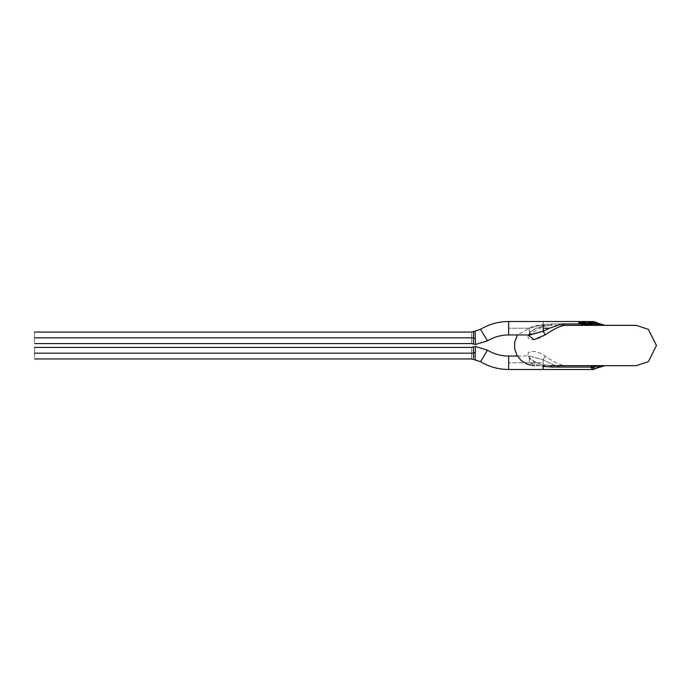 <?xml version="1.0" encoding="UTF-8"?>
<svg xmlns="http://www.w3.org/2000/svg" width="691" height="691" viewBox="0 0 691 691"><rect width="100%" height="100%" fill="white"/><g stroke="black" fill="none" stroke-linecap="round" stroke-linejoin="round"><path stroke-width="0.52" stroke-dasharray="3.46 2.59" d="M578.894 325.444L597.421 325.349L578.894 325.53L590.425 325.349L578.894 325.53L585.32 325.539L581.356 324.088L578.825 322.498L578.859 321.928L578.833 322.498L581.356 324.088L585.32 325.539L590.632 325.539L578.885 325.539L586.624 325.444M578.859 321.92L587.229 325.539L592.342 325.539L591.6 324.83L594.303 324.83L593.932 323.068C593.621 321.773 594.761 321.773 597.335 323.068L600.894 324.83L573.478 325.349L585.32 325.539M591.6 324.83L592.593 325.349L594.303 324.83L591.6 324.83L592.334 324.502L592.334 323.5L590.788 324.183L591.401 323.362L590.382 324.675L592.377 323.656L590.382 324.675L592.308 321.833L591.902 321.609L592.636 322.032L591.401 323.362L593.932 323.068L594.303 324.83L605.074 325.349L592.334 325.539C586.374 326.092 582.789 320.348 578.903 321.712L581.779 321.712L578.903 321.712C582.789 320.348 586.374 326.092 592.334 325.539L592.342 325.539M592.394 321.686L581.658 325.539L578.894 325.53L588.913 325.539L591.608 324.943L588.913 325.539L578.885 325.539L586.97 325.539L589.941 324.079L589.872 322.542L591.937 321.799L590.382 324.675L592.334 323.5L592.377 324.675L592.377 323.656L592.377 324.675L588.913 325.349L591.539 324.779M582.712 325.539L590.84 325.539L578.894 325.539L583.731 324.088L585.821 322.17L583.731 324.088L578.894 325.539L589.933 325.444L584.258 325.444M34.55 353.179C34.55 360.02 34.55 360.02 34.55 353.179C34.55 346.338 34.55 346.338 34.55 353.179M471.564 353.179C471.564 346.338 471.564 346.338 471.564 353.179C471.564 360.02 471.564 360.02 471.564 353.179C471.564 360.02 471.564 360.02 471.564 353.179C471.564 346.338 471.564 346.338 471.564 353.179M473.465 359.441L473.421 353.179M475.071 359.933L475.425 346.493M34.55 337.821C34.55 344.662 34.55 344.662 34.55 337.821C34.55 330.989 34.55 330.989 34.55 337.821M471.564 337.821C471.564 330.989 471.564 330.989 471.564 337.821C471.564 344.662 471.564 344.662 471.564 337.821C471.564 344.662 471.564 344.662 471.564 337.821C471.564 330.989 471.564 330.989 471.564 337.821M487.466 350.173L480.539 361.687L487.466 350.173M473.465 331.559L473.439 335.273M508.654 356.055L508.654 367.526L508.654 356.055M598.371 367.051L597.335 367.932L601.135 366.17L605.074 365.651L598.371 367.051L593.241 369.495L598.371 367.051L589.121 367.051L598.371 367.051M475.071 331.067L475.296 338.4L475.071 331.067M475.425 344.507L475.296 338.4M592.489 321.73L594.96 321.825L585.519 323.949L591.332 321.548M543.204 359.786L543.204 362.775L508.654 362.775L543.204 362.775L543.204 366.437L529.436 362.879L529.228 356.055L543.204 359.786C550.701 364.027 556.955 366.446 561.982 367.051L589.121 367.051L561.982 367.051L564.245 365.651L604.962 365.651L564.245 365.651L561.982 367.051C556.955 366.446 550.701 364.027 543.204 359.786L529.582 356.064L529.237 362.784L543.204 366.437L543.204 359.786L545.139 356.072L543.204 359.786M592.593 365.651L550.563 365.651L543.921 364.762L543.204 366.437L543.99 364.848C537.417 364.338 525.808 358.776 528.382 352.635C532.39 350.268 537.978 351.408 545.139 356.072C552.498 361.307 558.864 364.494 564.245 365.651L636.299 365.651L564.245 365.651C558.864 364.494 552.498 361.307 545.139 356.072C537.978 351.408 532.39 350.268 528.382 352.635C525.808 358.776 537.417 364.338 543.99 364.848L550.563 365.651L592.602 365.651M480.539 329.313L487.466 340.827L480.539 329.313M590.382 321.505L588.654 321.704M588.913 325.539L582.686 325.539M593.241 321.514L589.794 322.377L591.902 321.609L589.794 322.377L589.838 323.949L585.519 323.949L589.838 323.949L589.794 322.377L590.33 322.792L589.794 322.377M600.894 324.83L597.335 323.068C594.761 321.773 593.621 321.773 593.932 323.068L591.401 323.362L592.636 322.032M508.654 323.474L508.654 334.945L508.654 323.474M530.222 334.91L529.237 328.225L543.204 324.563L543.99 326.152C537.417 326.662 525.808 332.224 528.382 338.365C532.39 340.732 537.978 339.592 545.139 334.928M528.192 334.945L543.99 326.152L550.563 325.349L534.566 325.349L517.395 334.945M597.335 323.328L597.318 324.079M592.23 324.079L592.273 325.306L587.35 321.514L578.894 322.265L578.894 323.63L585.821 322.17L584.223 323.448L585.761 321.997L578.989 323.768L585.813 322.179L578.989 323.768L578.963 322.438L587.35 321.704L592.256 325.081M588.732 321.704L586.944 322.239L590.434 321.686L597.041 324.07C594.01 321.73 590.65 321.116 586.944 322.239L586.892 322.066M597.43 323.181L594.916 322.015L581.658 325.539M592.334 325.539L605.074 325.349L590.425 325.349M585.156 325.444L586.944 325.349L589.838 323.949L586.97 325.349L581.649 325.349L585.519 323.949L581.649 325.349L578.92 325.444M564.245 325.349L550.563 325.349L552.532 323.949L550.563 325.349L543.99 326.152L543.204 324.563L543.204 321.505L543.204 324.563L552.532 323.949L583.619 323.949L579.749 325.349L564.245 325.349L578.635 325.444M586.59 325.444L605.074 325.349M588.205 325.349L590.943 325.349L588.205 325.349M584.258 325.349L585.156 325.349M578.643 325.349L580.336 325.349L583.619 323.949L552.532 323.949L543.204 324.563L529.237 328.225L529.228 334.945L528.546 334.85L529.107 334.133C531.336 330.557 536.268 327.931 543.921 326.238L550.563 325.349L585.648 325.349M594.821 325.349L597.421 325.444L594.821 325.349M589.872 322.542L589.941 324.079L586.97 325.539L578.894 325.539M565.255 325.349L636.299 325.349L565.255 325.349M517.395 356.055L528.805 355.813C525.929 354.63 535.542 364.632 543.921 364.762L550.563 365.651L534.566 365.651M549.414 328.225L543.204 331.214M529.237 328.225L508.654 328.225L529.237 328.225M585.337 325.349L573.435 325.349M583.619 323.949L584.327 323.587L583.619 323.949M578.894 322.265L580.224 322.049L578.894 322.265M581.537 321.885L580.224 322.049M578.937 321.971L581.632 321.712M579.671 321.505L578.92 321.799M587.35 321.514L585.415 321.565M578.894 322.533L578.894 323.63M577.762 325.349L577.175 325.349L577.762 325.349M578.894 325.349L597.421 325.349L578.894 325.349M588.982 325.539L591.15 325.539M590.632 325.539L592.576 325.539M473.395 344.049L473.465 331.671M592.282 321.505L593.241 321.505M592.127 321.704L590.434 321.704M587.523 321.704L588.792 321.695"/><path stroke-width="1.04" d="M473.439 335.273L473.395 344.049L473.421 338.314L475.296 338.4L475.071 331.067L480.539 329.313L487.466 340.827C493.996 336.949 501.061 334.988 508.654 334.945L529.228 334.945L543.204 331.214L545.139 334.928C552.498 329.702 558.864 326.506 564.245 325.349L561.982 323.949L581.468 323.949L585.337 325.349L578.894 322.326L578.903 321.747L583.368 323.949L586.564 324.2L585.199 323.112L579.671 321.505L578.894 321.79L581.217 321.635L584.18 322.542L586.27 323.949L583.368 323.949L587.238 325.349L578.894 321.738L578.894 322.326L581.468 323.949L561.982 323.949L564.245 325.349L636.299 325.349L648.391 329.374L656.45 345.5L648.391 361.626L636.299 365.651L648.391 361.626L656.45 345.5L648.391 329.374L636.299 325.349L564.245 325.349C558.864 326.506 552.498 329.702 545.139 334.928L543.204 331.214L549.414 328.225L543.204 328.225L543.204 331.214L530.222 334.91M585.657 325.349L578.859 321.928M579.956 325.349L578.894 325.254L579.956 325.349M34.55 353.179C34.55 346.338 34.55 346.338 34.55 353.179C34.55 360.02 34.55 360.02 34.55 353.179C34.55 360.02 34.55 360.02 34.55 353.179C34.55 346.338 34.55 346.338 34.55 353.179L471.564 353.179C471.564 346.338 471.564 346.338 471.564 353.179C471.564 360.02 471.564 360.02 471.564 353.179L34.55 353.179M473.421 352.686L475.296 352.6L473.421 352.686L473.421 353.179L473.395 346.96L473.421 353.179L471.564 353.179C471.564 360.02 471.564 360.02 471.564 353.179C471.564 346.338 471.564 346.338 471.564 353.179L473.421 353.179L473.447 357.774M34.55 337.821C34.55 330.989 34.55 330.989 34.55 337.821C34.55 344.662 34.55 344.662 34.55 337.821C34.55 344.662 34.55 344.662 34.55 337.821C34.55 330.989 34.55 330.989 34.55 337.821L471.564 337.821C471.564 330.989 471.564 330.989 471.564 337.821C471.564 344.662 471.564 344.662 471.564 337.821L34.55 337.821M473.447 357.584L473.395 346.951L471.564 347.418L34.55 347.418M480.539 361.687L475.071 359.933L480.539 361.687L487.466 350.173L480.539 361.687C489.202 366.835 498.574 369.443 508.654 369.495L508.654 356.055C501.061 356.02 493.996 354.051 487.466 350.173C493.996 354.051 501.061 356.02 508.654 356.055L508.654 369.495L543.204 369.495L543.204 366.437L543.204 369.417M473.395 346.96L475.425 346.493L475.071 359.933L471.564 358.94L34.55 358.94M473.421 337.821L473.465 331.559L473.421 337.821L471.564 337.821C471.564 344.662 471.564 344.662 471.564 337.821C471.564 330.989 471.564 330.989 471.564 337.821L473.421 337.821L473.421 338.314L473.421 337.821M601.135 366.17L605.074 365.651L597.335 367.932C594.761 369.236 593.621 369.236 593.932 367.932L590.434 367.051L593.232 369.495L590.434 367.051L593.932 367.932L594.303 366.17L591.6 366.17L590.434 367.051L552.532 367.051L543.204 366.437L552.532 367.051L590.434 367.051L591.6 366.17L594.303 366.17L593.932 367.932C593.621 369.236 594.761 369.236 597.335 367.932L593.241 369.495L543.204 369.495M600.894 366.17L597.335 367.932L600.894 366.17L592.593 365.651L591.6 366.17L592.593 365.651L594.303 366.17L605.048 365.651M508.654 334.945L508.654 323.474L508.654 334.945C501.061 334.988 493.996 336.949 487.466 340.827L480.539 329.313L475.071 331.067L475.296 338.4L473.421 338.314L473.447 333.39M473.447 333.235L473.465 331.559L471.564 332.069L34.55 332.069M550.563 365.651L552.532 367.051L550.563 365.651L565.255 365.651L550.563 365.651M475.296 338.4L475.425 344.507L471.564 343.582L34.55 343.582M592.334 323.69L589.786 321.652L587.41 321.799L589.786 321.652L592.334 323.69M588.792 321.695L592.23 323.829L588.732 321.704M591.332 321.548L596.316 322.291L598.371 323.949L597.335 323.068L598.371 323.949L597.43 323.181L597.421 323.949L597.43 323.181M592.394 321.686L597.335 323.017L593.241 321.514M543.437 365.651L543.204 366.437L543.437 365.651M636.299 365.651L565.255 365.651L636.299 365.651M508.654 323.474L508.654 321.505L508.654 323.474M597.318 324.079L597.335 323.328M592.273 325.306L592.23 324.079M585.415 321.565L588.887 321.799L592.334 325.124L592.342 323.949L597.154 323.949L590.382 321.505L588.801 321.505M588.188 321.565L588.991 321.514M590.174 321.505L597.43 324.191L592.342 323.949L592.334 325.124L591.168 323.949L588.171 323.949L592.04 325.349L589.38 324.761L584.707 322.006L580.38 321.557L584.707 322.006L588.171 323.949L591.168 323.949L589.622 322.205L587.35 321.514L588.136 321.565M592.282 321.505L605.048 325.349L597.439 324.191L605.074 325.349L600.894 324.83M590.468 325.349L581.632 321.704L590.468 325.349M545.139 334.928L533.867 339.687L528.192 334.945M561.982 323.949L549.414 328.225L561.982 323.949M543.204 331.214L543.204 324.563L543.204 328.225L549.414 328.225M573.435 325.349L564.245 325.349M578.894 323.63L578.894 322.533M580.224 322.049L581.563 321.876M586.564 324.2L590.14 325.349L586.564 324.2M587.531 321.505L581.857 321.514M475.425 346.493L487.466 350.173M473.465 331.671L475.071 331.067M508.654 356.055L517.395 356.055M475.425 344.507L487.466 340.827M480.539 329.313C489.202 324.165 498.574 321.557 508.654 321.505L579.507 321.505M517.395 334.945L514.683 342.226L514.691 348.834L516.799 355.019L521.057 360.46L527.509 364.382L534.566 365.651"/></g></svg>
